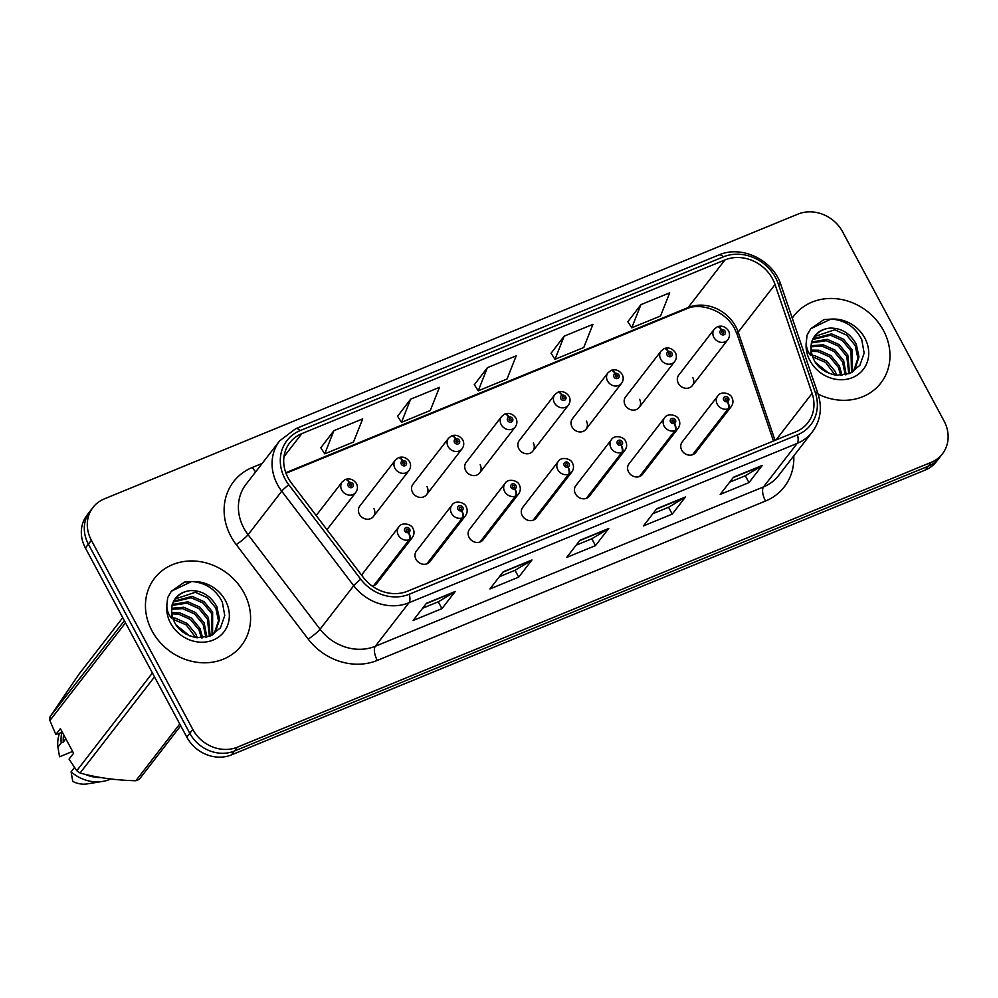 <?xml version="1.0" encoding="UTF-8"?>
<svg xmlns="http://www.w3.org/2000/svg" width="998" height="998" viewBox="0 0 998 998"><rect width="100%" height="100%" fill="white"/><g stroke="black" fill="none" stroke-linecap="round" stroke-linejoin="round"><path stroke-width="1.5" d="M461.587 510.776A5.726 2.358 70.3 0 1 462.348 517.925A8.583 7.56 -142.3 0 1 451.508 513.371A8.583 7.56 -142.3 0 1 451.919 505.163L416.391 551.083A8.583 7.56 37.7 0 0 415.991 559.292A8.583 7.56 37.7 0 0 429.976 561.587L465.505 515.667A8.583 7.56 -142.3 0 1 462.985 517.675A5.726 2.47 -115 0 0 461.8 510.689A2.857 2.52 37.7 0 0 459.055 505.811A2.857 2.52 37.7 0 0 461.587 510.776L460.851 509.279A1.148 1.01 -142.3 0 1 459.467 507.57A1.148 1.01 -142.3 0 1 461.276 508.968A1.148 1.01 -142.3 0 1 460.939 509.242L461.8 510.689M514.743 488.958A5.726 2.358 70.3 0 1 515.504 496.106A8.583 7.56 -142.3 0 1 504.664 491.552A8.583 7.56 -142.3 0 1 505.075 483.344L469.547 529.264A8.583 7.56 37.7 0 0 469.135 537.473A8.583 7.56 37.7 0 0 483.132 539.768L518.648 493.848A8.583 7.56 -142.3 0 1 516.141 495.856A5.726 2.47 -115 0 0 514.956 488.87A2.857 2.52 37.7 0 0 512.199 483.993A2.857 2.52 37.7 0 0 514.743 488.958L514.007 487.448A1.148 1.01 -142.3 0 1 512.623 485.752A1.148 1.01 -142.3 0 1 514.432 487.149A1.148 1.01 -142.3 0 1 514.095 487.423L514.956 488.87M567.899 467.139A5.726 2.358 70.3 0 1 568.66 474.287A8.583 7.56 -142.3 0 1 557.82 469.734A8.583 7.56 -142.3 0 1 558.231 461.525L522.702 507.446A8.583 7.56 37.7 0 0 522.291 515.654A8.583 7.56 37.7 0 0 536.275 517.95L571.804 472.029A8.583 7.56 -142.3 0 1 569.297 474.025A5.726 2.47 -115 0 0 568.099 467.052A2.857 2.52 37.7 0 0 565.355 462.161A2.857 2.52 37.7 0 0 567.899 467.139L567.163 465.629A1.148 1.01 -142.3 0 1 565.779 463.933A1.148 1.01 -142.3 0 1 567.588 465.33A1.148 1.01 -142.3 0 1 567.251 465.592L568.099 467.052M621.055 445.308A5.726 2.358 70.3 0 1 621.816 452.468A8.583 7.56 -142.3 0 1 610.976 447.902A8.583 7.56 -142.3 0 1 611.387 439.706L575.858 485.614A8.583 7.56 37.7 0 0 575.447 493.823A8.583 7.56 37.7 0 0 589.431 496.131L624.96 450.21A8.583 7.56 -142.3 0 1 622.453 452.206A5.726 2.47 -115 0 0 621.255 445.22A2.857 2.52 37.7 0 0 618.511 440.343A2.857 2.52 37.7 0 0 621.055 445.308L620.319 443.811A1.148 1.01 -142.3 0 1 618.935 442.114A1.148 1.01 -142.3 0 1 620.744 443.511A1.148 1.01 -142.3 0 1 620.407 443.773L621.255 445.22M674.211 423.489A5.726 2.358 70.3 0 1 674.972 430.637A8.583 7.56 -142.3 0 1 664.132 426.084A8.583 7.56 -142.3 0 1 664.543 417.875L629.014 463.796A8.583 7.56 37.7 0 0 628.603 472.004A8.583 7.56 37.7 0 0 642.587 474.3L678.116 428.379A8.583 7.56 -142.3 0 1 675.609 430.388A5.726 2.47 -115 0 0 674.411 423.401A2.857 2.52 37.7 0 0 671.666 418.524A2.857 2.52 37.7 0 0 674.211 423.489L673.475 421.992A1.148 1.01 -142.3 0 1 672.091 420.283A1.148 1.01 -142.3 0 1 673.9 421.692A1.148 1.01 -142.3 0 1 673.563 421.954L674.411 423.401M727.367 401.67A5.726 2.358 70.3 0 1 728.128 408.818A8.583 7.56 -142.3 0 1 717.288 404.265A8.583 7.56 -142.3 0 1 717.699 396.056L682.17 441.977A8.583 7.56 37.7 0 0 681.759 450.185A8.583 7.56 37.7 0 0 695.743 452.481L731.272 406.56A8.583 7.56 -142.3 0 1 728.765 408.569A5.726 2.47 -115 0 0 727.567 401.583A2.857 2.52 37.7 0 0 724.822 396.705A2.857 2.52 37.7 0 0 727.367 401.67L726.631 400.161A1.148 1.01 -142.3 0 1 725.247 398.464A1.148 1.01 -142.3 0 1 727.055 399.861A1.148 1.01 -142.3 0 1 726.719 400.136L727.567 401.583M372.154 586.038A8.583 7.56 37.7 0 0 376.82 583.406L412.349 537.498A8.583 7.56 -142.3 0 1 409.829 539.494A5.726 2.47 -115 0 0 408.644 532.508A2.857 2.52 37.7 0 0 405.899 527.63A2.857 2.52 37.7 0 0 408.431 532.595L407.695 531.098A1.148 1.01 -142.3 0 1 406.311 529.389A1.148 1.01 -142.3 0 1 408.12 530.799A1.148 1.01 -142.3 0 1 407.783 531.061L408.644 532.508M373.389 516.54L408.918 470.619A8.583 7.56 -142.3 0 1 394.934 468.324A8.583 7.56 -142.3 0 1 395.333 460.115L359.816 506.036A8.583 7.56 37.7 0 0 359.405 514.244A8.583 7.56 37.7 0 0 373.389 516.54A8.583 7.56 37.7 0 0 373.863 508.456M426.545 494.721L462.074 448.801A8.583 7.56 -142.3 0 1 448.09 446.505A8.583 7.56 -142.3 0 1 448.489 438.297L412.96 484.217A8.583 7.56 37.7 0 0 412.561 492.426A8.583 7.56 37.7 0 0 426.545 494.721A8.583 7.56 37.7 0 0 427.019 486.637M479.701 472.902L515.23 426.982A8.583 7.56 -142.3 0 1 501.246 424.686A8.583 7.56 -142.3 0 1 501.645 416.478L466.116 462.398A8.583 7.56 37.7 0 0 465.717 470.594A8.583 7.56 37.7 0 0 479.701 472.902A8.583 7.56 37.7 0 0 480.163 464.806M532.857 451.084L568.386 405.163A8.583 7.56 -142.3 0 1 554.401 402.855A8.583 7.56 -142.3 0 1 554.801 394.659L519.272 440.567A8.583 7.56 37.7 0 0 518.873 448.776A8.583 7.56 37.7 0 0 532.857 451.084A8.583 7.56 37.7 0 0 533.319 442.987M586.013 429.252L621.542 383.332A8.583 7.56 -142.3 0 1 607.557 381.036A8.583 7.56 -142.3 0 1 607.957 372.828L572.428 418.748A8.583 7.56 37.7 0 0 572.029 426.957A8.583 7.56 37.7 0 0 586.013 429.252A8.583 7.56 37.7 0 0 586.475 421.168M639.169 407.434L674.698 361.513A8.583 7.56 -142.3 0 1 660.713 359.218A8.583 7.56 -142.3 0 1 661.113 351.009L625.584 396.93A8.583 7.56 37.7 0 0 625.185 405.138A8.583 7.56 37.7 0 0 639.169 407.434A8.583 7.56 37.7 0 0 639.631 399.35M692.325 385.615L727.854 339.694A8.583 7.56 -142.3 0 1 713.869 337.399A8.583 7.56 -142.3 0 1 714.269 329.19L678.74 375.111A8.583 7.56 37.7 0 0 678.341 383.319A8.583 7.56 37.7 0 0 692.325 385.615A8.583 7.56 37.7 0 0 692.787 377.518M408.431 532.595A5.726 2.358 70.3 0 1 409.205 539.756A8.583 7.56 -142.3 0 1 398.364 535.19A8.583 7.56 -142.3 0 1 398.763 526.994L363.235 572.902A8.583 7.56 37.7 0 0 361.975 575.659M151.958 630.786A54.94 48.366 37.7 0 0 241.466 645.494A54.94 48.366 37.7 0 0 244.073 592.974A54.94 48.366 37.7 0 0 154.565 578.266A54.94 48.366 37.7 0 0 151.958 630.786A54.94 48.366 37.7 0 0 241.466 645.494A54.94 48.366 37.7 0 0 244.073 592.974A54.94 48.366 37.7 0 0 154.565 578.266A54.94 48.366 37.7 0 0 151.958 630.786M818.111 394.11A54.94 48.366 37.7 0 0 880.86 383.007A54.94 48.366 37.7 0 0 883.467 330.488A54.94 48.366 37.7 0 0 793.959 315.767A54.94 48.366 37.7 0 0 792.25 318.15A54.94 48.366 37.7 0 1 793.959 315.767L793.959 315.767A54.94 48.366 37.7 0 1 883.467 330.488A54.94 48.366 37.7 0 1 880.86 383.007A54.94 48.366 37.7 0 1 818.111 394.11M288.035 477.755A36.627 32.248 -142.3 0 1 289.769 442.75A36.627 32.248 -142.3 0 1 301.833 433.631L724.96 259.929A36.627 32.248 -142.3 0 1 775.034 284.505L812.098 393.349A36.627 32.248 -142.3 0 1 807.893 422.703A36.627 32.248 -142.3 0 1 795.83 431.81L407.608 591.19A36.627 32.248 -142.3 0 1 363.409 577.543L291.428 483.044A36.627 32.248 -142.3 0 1 288.035 477.755M285.054 478.978A40.17 35.379 37.7 0 0 288.784 484.779L360.765 579.277A40.17 35.379 37.7 0 0 409.255 594.247L797.464 434.866A40.17 35.379 37.7 0 0 815.316 392.676L778.253 283.844A40.17 35.379 37.7 0 0 723.325 256.873L300.186 430.575A40.17 35.379 37.7 0 0 285.054 478.978M92.989 507.433L87.013 515.168A34.331 30.227 37.7 0 0 85.391 547.989L186.813 737.148A34.331 30.227 37.7 0 0 231.449 754.887L925.146 470.095L928.14 466.241A34.331 30.227 37.7 0 0 939.442 457.695A34.331 30.227 37.7 0 1 928.14 466.241L234.43 751.02L928.14 466.241L931.122 462.373A34.331 30.227 37.7 0 0 942.436 453.828A34.331 30.227 37.7 0 0 944.058 421.006L842.636 231.848A34.331 30.227 37.7 0 0 798.001 214.108L104.303 498.9A34.331 30.227 37.7 0 0 92.989 507.433A34.331 30.227 37.7 0 0 91.367 540.267L192.789 729.426A34.331 30.227 37.7 0 0 237.424 747.165L931.122 462.373M186.813 737.148L189.795 733.28A34.331 30.227 37.7 0 0 234.43 751.02A34.331 30.227 37.7 0 1 189.795 733.28L88.373 544.135L189.795 733.28L192.789 729.426M90.007 511.3A34.331 30.227 37.7 0 0 88.373 544.135A34.331 30.227 37.7 0 1 90.007 511.3M640.928 304.639L631.759 327.793L660.539 315.979L669.72 292.826L640.928 304.639L627.842 321.73M564.169 336.151L555 359.305L583.78 347.491L592.962 324.338L564.169 336.151L551.083 353.242M333.893 430.687L324.724 453.841L353.504 442.027L362.686 418.873L333.893 430.687L320.807 447.778M410.652 399.175L401.483 422.329L430.263 410.515L439.444 387.361L410.652 399.175L397.566 416.266M487.411 367.663L478.242 390.817L507.021 379.003L516.203 355.849L487.411 367.663L474.324 384.754M762.272 465.43L748.987 482.595L720.207 494.409L733.48 477.244L762.272 465.43A9.157 3.867 -112.3 0 1 761.736 465.904L733.181 477.63M531.996 559.965L518.711 577.131L489.931 588.945L503.204 571.779L531.996 559.965A9.157 3.867 -112.3 0 1 531.46 560.439L502.917 572.166M455.238 591.477L441.952 608.643L413.172 620.457L426.445 603.291L455.238 591.477A9.157 3.867 -112.3 0 1 454.701 591.951L426.158 603.678M685.514 496.942L672.228 514.107L643.448 525.921L656.721 508.755L685.514 496.942A9.157 3.867 -112.3 0 1 684.977 497.416L656.422 509.142M608.755 528.453L595.469 545.619L566.689 557.433L579.963 540.267L608.755 528.453A9.157 3.867 -112.3 0 1 608.219 528.928L579.663 540.654M595.469 545.619L591.802 538.77M576.145 545.207L591.889 538.733L608.219 528.928M672.228 514.107L668.56 507.258M652.904 513.696L668.648 507.221L684.977 497.416M441.952 608.643L438.284 601.794M422.628 608.219L438.371 601.757L454.701 591.951M518.711 577.131L515.043 570.282M499.387 576.719L515.13 570.245L531.46 560.439M748.987 482.595L745.319 475.759M729.663 482.184L745.406 475.709L761.736 465.904M478.242 390.817L474.262 384.654M401.483 422.329L397.503 416.166M324.724 453.841L320.745 447.678M555 359.305L551.021 353.142M631.759 327.793L627.779 321.63M925.146 470.095A34.331 30.227 37.7 0 0 936.461 461.563L942.436 453.828M326.957 529.676L355.762 492.451A8.583 7.56 -142.3 0 1 341.778 490.143A8.583 7.56 -142.3 0 1 342.189 481.934L345.133 479.589A5.726 2.47 65 0 1 349.213 482.633A2.857 2.52 37.7 0 0 351.957 487.511A2.857 2.52 37.7 0 0 349.412 482.545L350.148 484.042A1.148 1.01 -142.3 0 1 351.533 485.752A1.148 1.01 -142.3 0 1 349.724 484.342A1.148 1.01 -142.3 0 1 350.061 484.08L349.213 482.633M349.537 484.828L350.148 484.042M349.412 482.545A5.726 2.358 -109.7 0 0 345.832 479.302A5.726 2.358 -109.7 0 0 345.508 479.489M349.55 484.741L350.061 484.08M374.3 585.414L409.829 539.494M373.676 585.664L409.205 539.756M395.333 460.115L398.289 457.77A5.726 2.47 65 0 1 402.369 460.814A2.857 2.52 37.7 0 0 405.113 465.692A2.857 2.52 37.7 0 0 402.568 460.727L403.304 462.224A1.148 1.01 -142.3 0 1 404.689 463.92A1.148 1.01 -142.3 0 1 402.88 462.523A1.148 1.01 -142.3 0 1 403.217 462.261L402.369 460.814M402.693 463.01L403.304 462.224M402.568 460.727A5.726 2.358 -109.7 0 0 398.988 457.483A5.726 2.358 -109.7 0 0 398.664 457.67M402.705 462.922L403.217 462.261M448.489 438.297L451.445 435.951A5.726 2.47 65 0 1 455.525 438.983A2.857 2.52 37.7 0 0 458.269 443.873A2.857 2.52 37.7 0 0 455.724 438.895L456.46 440.405A1.148 1.01 -142.3 0 1 457.845 442.102A1.148 1.01 -142.3 0 1 456.036 440.704A1.148 1.01 -142.3 0 1 456.373 440.442L455.525 438.983M455.849 441.191L456.46 440.405M455.724 438.895A5.726 2.358 -109.7 0 0 452.144 435.652A5.726 2.358 -109.7 0 0 451.82 435.852M455.861 441.091L456.373 440.442M501.645 416.478L504.589 414.12A5.726 2.47 65 0 1 508.668 417.164A2.857 2.52 37.7 0 0 511.425 422.042A2.857 2.52 37.7 0 0 508.88 417.077L509.616 418.586A1.148 1.01 -142.3 0 1 511.001 420.283A1.148 1.01 -142.3 0 1 509.192 418.886A1.148 1.01 -142.3 0 1 509.529 418.611L508.668 417.164M509.005 419.36L509.616 418.586M508.88 417.077A5.726 2.358 -109.7 0 0 505.3 413.833A5.726 2.358 -109.7 0 0 504.976 414.02M509.017 419.272L509.529 418.611M554.801 394.659L557.745 392.301A5.726 2.47 65 0 1 561.824 395.345A2.857 2.52 37.7 0 0 564.569 400.223A2.857 2.52 37.7 0 0 562.036 395.258L562.772 396.755A1.148 1.01 -142.3 0 1 564.157 398.464A1.148 1.01 -142.3 0 1 562.348 397.054A1.148 1.01 -142.3 0 1 562.685 396.792L561.824 395.345M562.161 397.541L562.772 396.755M562.036 395.258A5.726 2.358 -109.7 0 0 558.456 392.014A5.726 2.358 -109.7 0 0 558.131 392.202M562.173 397.454L562.685 396.792M427.456 563.596L462.985 517.675M426.82 563.845L462.348 517.925M480.612 541.764L516.141 495.856M479.976 542.026L515.504 496.106M533.768 519.946L569.297 474.025M533.132 520.207L568.66 474.287M172.666 617.849L175.286 618.161L187.25 623.513L195.77 633.905L197.33 637.809M173.203 619.371L186.189 624.873L195.733 637.61M171.631 612.61L179.503 612.71L191.466 618.061L199.987 628.453L202.631 637.847M171.768 613.82L178.455 614.082L190.406 619.421L198.939 629.825L201.434 637.934M171.693 608.256L183.719 607.258L195.683 612.61L204.203 623.001L206.823 637.123M171.606 609.279L182.671 608.63L194.622 613.97L203.155 624.374L205.85 637.348M172.504 604.476L187.936 601.819L199.899 607.158L208.42 617.562L210.166 636.025M172.242 605.374L186.888 603.179L198.839 608.518L207.372 618.922L209.405 636.325M173.902 601.17L192.152 596.367L204.116 601.707L212.636 612.111L212.586 634.865M173.502 601.956L191.105 597.727L203.056 603.066L211.588 613.471L212.1 635.127M190.718 590.579A25.873 22.779 37.7 0 0 175.561 598.625C170.608 604.988 170.296 612.934 174.625 622.478C178.343 630.175 185.703 635.264 196.731 637.747L210.266 635.976L220.433 627.879L224.75 615.554L222.342 602.131C215.992 589.606 205.962 582.757 192.227 581.585L184.568 582.059L171.332 591.228L167.689 597.627L166.853 605C166.766 610.003 168.3 614.344 171.431 618.049L171.93 605.561C174.525 596.642 180.788 591.639 190.718 590.579C202.02 590.492 210.74 595.856 216.853 606.659L219.572 619.434L215.655 631.31L212.636 634.84M175.299 598.975L195.321 592.276L207.272 597.627L215.805 608.019L218.512 620.806L214.358 633.019M176.197 625.072L189.508 635.838M178.53 628.041L186.102 634.167M62.313 732.22L55.826 734.503L49.9 720.556A61.801 54.416 37.7 0 1 49.975 716.838L124.376 620.694M122.742 617.65L78.83 674.399L49.975 716.838M63.647 734.703A34.331 30.227 37.7 0 0 63.311 742.05L65.831 738.782M61.826 732.42A36.627 32.248 37.7 0 0 61.215 742.911L63.311 742.05M59.481 733.38A36.627 32.248 37.7 0 0 57.859 746.878A36.627 32.248 37.7 0 0 57.884 747.203L61.215 742.911M72.605 751.419L59.556 756.771L57.859 746.878M180.713 725.771L139.246 779.351A61.801 54.416 37.7 0 1 135.853 780.748L179.765 723.999M154.503 676.881L80.102 773.026C97.006 777.667 115.593 780.236 135.853 780.748M55.826 734.503L60.379 728.615L73.59 753.24L69.037 759.129L76.796 770.706L152.407 672.976M76.796 770.706A61.801 54.416 37.7 0 0 80.102 773.026M125.511 622.827L49.9 720.556M85.017 774.286A36.627 32.248 37.7 0 0 100.935 777.579M74.413 767.549L71.095 771.841A36.627 32.248 37.7 0 0 102.532 781.446A36.627 32.248 37.7 0 0 110.741 778.976M71.095 771.841L72.754 781.409A22.892 20.16 37.7 0 0 87.238 783.892L102.532 781.446M171.332 591.24L191.516 581.56M812.073 355.35L814.692 355.675L826.643 361.014L835.176 371.418L836.736 375.323M812.597 356.872L825.596 362.386L835.139 375.111M811.037 350.123L818.909 350.223L830.86 355.575L839.393 365.967L842.038 375.36M811.162 351.333L817.849 351.583L829.812 356.935L838.332 367.326L840.84 375.435M811.1 345.757L823.125 344.772L835.077 350.123L843.609 360.515L846.217 374.637M811 346.793L822.065 346.131L834.029 351.483L842.549 361.875L845.256 374.861M811.898 341.99L827.342 339.32L839.293 344.672L847.826 355.063L849.56 373.526M811.636 342.888L826.282 340.68L838.245 346.032L846.766 356.423L848.799 373.826M813.295 338.684L831.559 333.868L843.51 339.22L852.043 349.612L851.993 372.379M812.896 339.47L830.498 335.241L842.462 340.58L850.982 350.984L851.494 372.641M830.111 328.08A25.873 22.779 37.7 0 0 814.954 336.139C810.002 342.501 809.69 350.448 814.031 359.991C817.736 367.688 825.109 372.778 836.137 375.26L849.66 373.489L859.839 365.393L864.156 353.067L861.736 339.632C855.398 327.107 845.356 320.258 831.621 319.098L823.974 319.572L810.725 328.741L807.083 335.141L806.259 342.514C806.172 347.504 807.694 351.857 810.838 355.562L811.337 343.075C813.919 334.143 820.181 329.153 830.111 328.08C841.426 328.005 850.134 333.369 856.259 344.16L858.966 356.947L855.049 368.811L852.043 372.341M814.692 336.488L834.715 329.789L846.678 335.128L855.199 345.533L857.918 358.307L853.752 370.52M815.603 362.573L828.901 373.352M817.923 365.555L825.496 371.68M810.725 328.741L830.91 319.061M607.957 372.828L610.901 370.483A5.726 2.47 65 0 1 614.98 373.526A2.857 2.52 37.7 0 0 617.725 378.404A2.857 2.52 37.7 0 0 615.192 373.439L615.928 374.936A1.148 1.01 -142.3 0 1 617.313 376.645A1.148 1.01 -142.3 0 1 615.504 375.236A1.148 1.01 -142.3 0 1 615.841 374.974L614.98 373.526M615.317 375.722L615.928 374.936M615.192 373.439A5.726 2.358 -109.7 0 0 611.612 370.196A5.726 2.358 -109.7 0 0 611.287 370.383M615.329 375.635L615.841 374.974M661.113 351.009L664.057 348.664A5.726 2.47 65 0 1 668.136 351.695A2.857 2.52 37.7 0 0 670.881 356.585A2.857 2.52 37.7 0 0 668.348 351.608L669.084 353.117A1.148 1.01 -142.3 0 1 670.469 354.814A1.148 1.01 -142.3 0 1 668.66 353.417A1.148 1.01 -142.3 0 1 668.997 353.155L668.136 351.695M668.473 353.903L669.084 353.117M668.348 351.608A5.726 2.358 -109.7 0 0 664.768 348.364A5.726 2.358 -109.7 0 0 664.443 348.564M668.485 353.803L668.997 353.155M714.269 329.19L717.213 326.833A5.726 2.47 65 0 1 721.292 329.876A2.857 2.52 37.7 0 0 724.037 334.754A2.857 2.52 37.7 0 0 721.504 329.789L722.228 331.299A1.148 1.01 -142.3 0 1 723.625 332.995A1.148 1.01 -142.3 0 1 721.816 331.598A1.148 1.01 -142.3 0 1 722.153 331.324L721.292 329.876M721.629 332.072L722.228 331.299M721.504 329.789A5.726 2.358 -109.7 0 0 717.924 326.546A5.726 2.358 -109.7 0 0 717.599 326.733M721.641 331.985L722.153 331.324M586.924 498.127L622.453 452.206M586.288 498.389L621.816 452.468M640.08 476.308L675.609 430.388M639.444 476.557L674.972 430.637M693.236 454.477L728.765 408.569M692.6 454.739L728.128 408.818M775.034 284.505L738.183 332.147A36.627 32.248 37.7 0 0 735.713 326.483A36.627 32.248 37.7 0 0 688.109 307.559L285.777 472.728M775.022 440.355L738.183 332.147A20.596 5.863 161.2 0 0 737.335 334.879L734.827 329.128C726.008 311.002 700.459 301.907 686.424 308.881A20.596 8.708 -112.3 0 0 688.109 307.559L724.96 259.929M301.833 433.631L283.968 456.71M793.784 455.886A57.223 50.387 -142.3 0 1 765.491 501.046L377.281 660.414A11.44 4.84 -112.3 0 1 375.31 646.267L408.98 602.755A45.783 40.307 -142.3 0 1 353.729 585.714L281.748 491.203A45.783 40.307 -142.3 0 1 277.494 484.604A45.783 40.307 -142.3 0 1 279.677 440.829L246.007 484.342A45.783 40.307 37.7 0 0 243.836 528.117A45.783 40.307 37.7 0 0 248.078 534.716L320.059 629.227A45.783 40.307 37.7 0 0 375.31 646.267L763.532 486.899A45.783 40.307 37.7 0 0 778.602 475.51L812.272 431.997A45.783 40.307 -142.3 0 1 797.202 443.386L408.98 602.755A11.44 4.84 -112.3 0 0 409.255 594.247M288.784 484.779A11.44 1.572 -37.3 0 0 281.748 491.203L248.078 534.716A11.44 1.572 142.7 0 1 236.227 544.609A57.223 50.387 -142.3 0 1 252.482 467.388L262.212 463.396M797.464 434.866A11.44 4.84 67.7 0 1 797.202 443.386L763.532 486.899A11.44 4.84 -112.3 0 0 765.491 501.046M815.316 392.676A11.44 3.256 -18.8 0 1 817.998 393.786L780.947 284.941C773.275 260.066 741.726 244.747 718.822 255.001L295.682 428.703A11.44 4.84 67.7 0 1 300.186 430.575M377.281 660.414A57.223 50.387 -142.3 0 1 308.207 639.107A11.44 1.572 142.7 0 0 320.059 629.227L353.729 585.714A11.44 1.572 -37.3 0 1 360.765 579.277M778.253 283.844A11.44 3.256 -18.8 0 1 780.947 284.941M723.325 256.873A11.44 4.84 -112.3 0 0 718.822 255.001M308.207 639.107L236.227 544.609M91.367 540.267L85.391 547.989M237.424 747.165L231.449 754.887M252.482 467.388A11.44 4.84 -112.3 0 0 255.675 471.854M812.098 393.349L776.057 439.931M166.853 605A32.734 28.83 37.7 0 0 170.571 623.151A32.734 28.83 37.7 0 0 213.123 640.067A32.734 28.83 37.7 0 0 225.461 600.609A32.734 28.83 37.7 0 0 192.227 581.585M806.259 342.514A32.734 28.83 37.7 0 0 809.964 360.652A32.734 28.83 37.7 0 0 852.529 377.568A32.734 28.83 37.7 0 0 864.854 338.122A32.734 28.83 37.7 0 0 831.621 319.098M812.272 431.997C820.543 420.657 822.452 407.92 817.998 393.786M295.682 428.703L279.677 440.829M773.462 440.991L737.335 334.879M686.424 308.881L285.989 473.277M355.762 492.451C357.746 489.594 357.958 486.612 356.411 483.506C353.554 479.576 350.024 478.179 345.832 479.302M316.179 515.542L342.189 481.934M398.763 526.994C401.745 521.63 411.787 524.212 412.997 528.553C414.544 531.585 414.332 534.566 412.349 537.498M408.918 470.619C410.889 467.775 411.114 464.794 409.567 461.687C406.71 457.758 403.18 456.36 398.988 457.483M462.074 448.801C464.045 445.956 464.27 442.975 462.723 439.856C459.866 435.939 456.336 434.529 452.144 435.652M515.23 426.982C517.201 424.125 517.426 421.156 515.879 418.037C513.022 414.108 509.491 412.71 505.3 413.833M568.386 405.163C570.357 402.306 570.582 399.325 569.035 396.218C566.165 392.289 562.647 390.892 558.456 392.014M451.919 505.163C454.901 499.811 464.943 502.393 466.153 506.735C467.7 509.766 467.488 512.747 465.505 515.667M505.075 483.344C508.057 477.992 518.099 480.574 519.309 484.903C520.856 487.947 520.632 490.929 518.648 493.848M558.231 461.525C561.213 456.161 571.243 458.756 572.465 463.084C574.012 466.128 573.788 469.11 571.804 472.029M213.834 633.705L214.894 632.345M853.24 371.219L854.288 369.859M621.542 383.332C623.513 380.488 623.738 377.506 622.191 374.4C619.321 370.47 615.803 369.073 611.612 370.196M674.698 361.513C676.669 358.669 676.894 355.687 675.347 352.568C672.477 348.651 668.959 347.242 664.768 348.364M727.854 339.694C729.825 336.837 730.049 333.868 728.503 330.75C725.633 326.82 722.115 325.423 717.924 326.546M611.387 439.706C614.369 434.342 624.399 436.924 625.621 441.266C627.168 444.297 626.944 447.279 624.96 450.21M664.543 417.875C667.525 412.523 677.555 415.106 678.777 419.447C680.324 422.478 680.1 425.46 678.116 428.379M717.699 396.056C720.681 390.705 730.711 393.287 731.933 397.616C733.48 400.66 733.256 403.641 731.272 406.56"/></g></svg>
